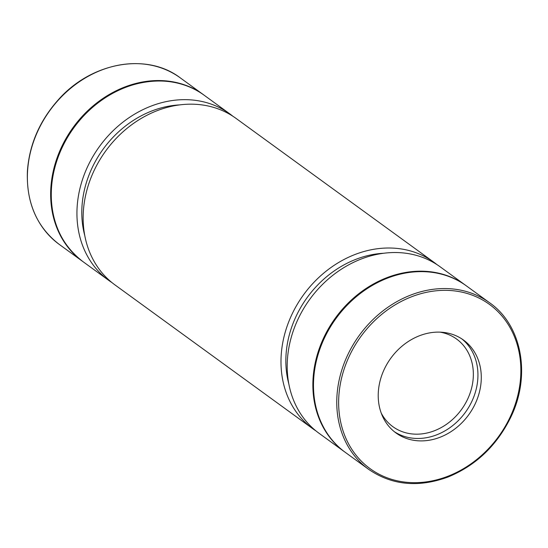 <?xml version="1.0" encoding="UTF-8"?>
<svg xmlns="http://www.w3.org/2000/svg" width="548" height="548" viewBox="0 0 548 548"><rect width="100%" height="100%" fill="white"/><g stroke="black" fill="none" stroke-linecap="round" stroke-linejoin="round"><path stroke-width="0.82" d="M475.267 403.677A57.424 48.135 -54 0 1 395.985 432.954A57.424 48.135 -54 0 1 390.82 358.2A57.424 48.135 -54 0 1 463.519 340.061A57.424 48.135 -54 0 1 475.267 403.677M461.82 338.883A57.424 48.135 -54 0 1 471.924 401.246A57.424 48.135 -54 0 1 394.341 431.694M440.044 332.143A54.177 45.416 -54 0 1 456.594 339.041A54.177 45.416 -54 0 1 467.677 399.054A54.177 45.416 -54 0 1 392.875 426.68A54.177 45.416 -54 0 1 381.216 413.062M82.81 261.526A102.935 86.283 -54 0 1 82.495 261.3A102.935 86.283 -54 0 1 73.24 127.307A102.935 86.283 -54 0 1 203.555 94.79A102.935 86.283 -54 0 1 203.863 95.016M111.95 282.59A102.935 86.283 -54 0 1 108.778 280.412A102.935 86.283 -54 0 1 99.524 146.419A102.935 86.283 -54 0 1 229.838 113.902A102.935 86.283 -54 0 1 232.886 116.245M84.755 235.517A97.517 81.741 -54 0 1 179.723 104.894M315.997 430.94A102.935 86.283 -54 0 1 312.833 428.762L114.991 284.926A102.935 86.283 -54 0 1 105.737 150.933A102.935 86.283 -54 0 1 236.051 118.416L433.893 262.252A102.935 86.283 -54 0 1 436.941 264.595M312.833 428.762A102.935 86.283 -54 0 1 303.571 294.769A102.935 86.283 -54 0 1 433.893 262.252M288.81 383.867A97.517 81.741 -54 0 1 383.771 253.251M319.046 433.283A102.935 86.283 -54 0 1 309.784 299.29A102.935 86.283 -54 0 1 440.106 266.773L465.766 285.426A102.935 86.283 -54 0 0 335.451 317.943A102.935 86.283 -54 0 0 344.706 451.936L319.046 433.283M368.605 469.307L345.329 452.388A102.935 86.283 -54 0 1 336.068 318.395A102.935 86.283 -54 0 1 466.389 285.878L489.659 302.797A102.935 86.283 -54 0 0 359.344 335.314A102.935 86.283 -54 0 0 368.605 469.307C391.875 485.275 418.343 487.85 447.997 477.027C475.965 465.512 496.926 445.503 510.88 417.007C531.183 375.305 521.895 325.217 489.659 302.797M510.222 416.864A101.524 85.104 -54 0 1 352.501 450.353A101.524 85.104 -54 0 1 426.536 292.303A101.524 85.104 -54 0 1 510.222 416.864M59.225 244.381A102.935 86.283 -54 0 1 49.964 110.388A102.935 86.283 -54 0 1 180.285 77.871C146.741 52.183 91.153 62.28 58.129 99.989C39.545 120.971 29.304 144.72 27.4 171.236C26.249 202.787 36.86 227.167 59.225 244.381L82.495 261.3M83.118 261.752A102.935 86.283 -54 0 1 73.857 127.759A102.935 86.283 -54 0 1 204.178 95.242C170.633 69.555 115.046 79.652 82.022 117.361C63.438 138.343 53.197 162.092 51.293 188.608C50.142 220.159 60.753 244.538 83.118 261.752L108.778 280.412M203.555 94.79L180.285 77.871M229.838 113.902L204.178 95.242"/></g></svg>
